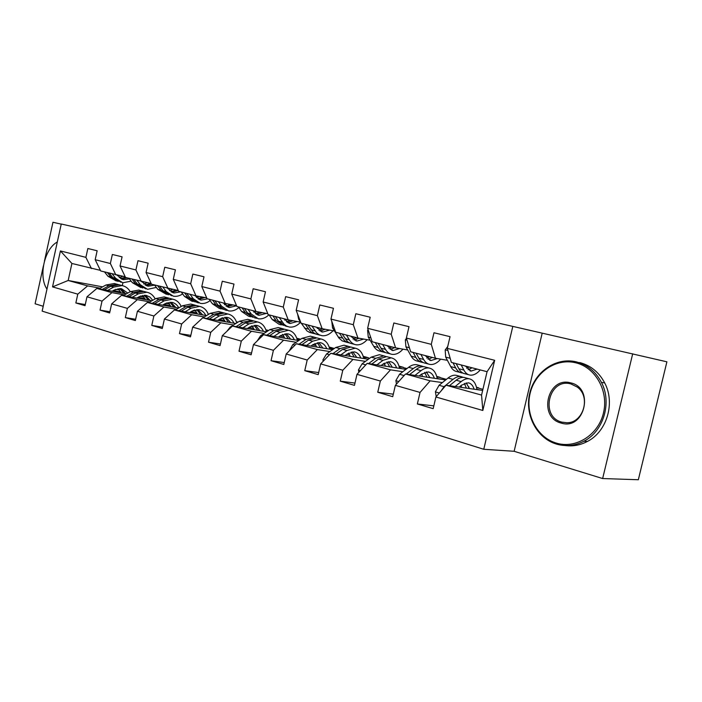 <?xml version="1.0" encoding="UTF-8"?>
<svg xmlns="http://www.w3.org/2000/svg" width="702" height="702" viewBox="0 0 702 702"><rect width="100%" height="100%" fill="white"/><g stroke="black" fill="none" stroke-linecap="round" stroke-linejoin="round"><path stroke-width="1.05" d="M602.641 478.545L638.337 479.738L666.9 361.82L512.811 326.395L483.757 449.28L514.127 451.289L602.641 478.545L632.695 353.79M512.811 326.395L61.258 224.008L42.146 311.126L483.757 449.28M43.436 265.733L35.1 303.773L43.208 306.274M61.232 224.14L52.957 222.262L44.463 261.039M482.66 390.426L446.007 385.222L481.563 395.086L487.074 371.7L451.36 362.39L447.297 348.368L450.043 336.67L433.985 332.757L431.274 344.34L406.361 338.057L409.003 326.676L393.831 322.981L391.216 334.249L367.637 328.308L370.2 317.234L355.835 313.733L353.299 324.701L330.967 319.077L333.45 308.292L319.822 304.975L317.374 315.646L296.183 310.31L298.587 299.798L285.653 296.656L283.275 307.064L263.145 301.992L265.479 291.742L253.176 288.75L250.877 298.903L231.721 294.077L233.985 284.073L222.28 281.23L220.042 291.137L201.807 286.548L204.001 276.781L192.848 274.061L190.672 283.74L173.28 279.361L175.421 269.822L164.777 267.234L162.662 276.685L146.06 272.508L148.14 263.18L137.978 260.705L135.916 269.954L120.051 265.953L122.078 256.835L112.364 254.475L110.354 263.513L95.182 259.696L97.148 250.772L87.855 248.508L85.898 257.353L60.425 250.939L52.527 286.89L68.173 280.493L87.645 285.889L100.167 288.18M447.297 348.368L494.673 360.301L482.827 410.477L435.907 396.999L433.178 408.652L417.348 403.966L433.827 405.861M52.527 286.89L77.79 294.147L75.842 302.966L85.021 305.677L86.987 296.788L102.027 301.105L100.035 310.117L109.626 312.952L111.644 303.869L127.369 308.38L125.325 317.594L135.354 320.56L137.425 311.267L153.878 315.997L151.772 325.421L162.276 328.527L164.408 319.024L181.642 323.973L179.475 333.617L190.488 336.872L192.673 327.141L210.749 332.327L208.52 342.207L220.068 345.621L222.323 335.653L241.304 341.102L239.013 351.219L251.14 354.808L253.466 344.594L273.411 350.324L271.051 360.696L283.81 364.47L286.197 354.001L307.195 360.029L304.756 370.665L318.199 374.64L320.665 363.899L342.795 370.252L340.277 381.168L354.449 385.363L356.993 374.333L380.352 381.037L377.746 392.251L392.716 396.683L395.358 385.354L420.042 392.436L417.348 403.966M406.361 338.057L410.67 351.79L435.442 358.239L447.385 360.31M476.482 387.25L478.632 387.837L476.553 387.539M442.4 382.599L430.159 380.835L405.502 373.999L445.665 379.957M435.442 358.239L431.274 344.34M420.042 392.436L430.159 380.835M395.358 385.354L405.502 373.999M367.637 328.308L372.174 341.751L395.612 347.859L407.704 350M436.714 376.404L440.005 377.299L436.828 376.816M421.928 374.578L421.095 374.447M402.878 371.709L390.505 369.84L367.164 363.373L405.949 369.34M395.612 347.859L391.216 334.249M380.352 381.037L390.505 369.84M356.993 374.333L367.164 363.373M330.967 319.077L335.688 332.239L357.915 338.031L370.121 340.233M399.008 366.111L403.308 367.286L399.166 366.637M384.828 364.399L382.985 364.119M365.444 361.381L352.966 359.433L330.844 353.299L368.331 359.257M357.915 338.031L353.299 324.701M342.795 370.252L352.966 359.433M320.665 363.899L330.844 353.299M296.183 310.31L301.07 323.218L322.165 328.712L334.459 330.975M363.206 356.335L368.41 357.757L363.399 356.958M349.587 354.738L346.832 354.299M329.922 351.579L317.374 349.57L296.376 343.752L332.643 349.657M322.165 328.712L317.374 315.646M307.195 360.029L317.374 349.57M286.197 354.001L296.376 343.752M263.145 301.992L268.173 314.645L288.224 319.866L300.579 322.165M334.24 348.534L329.387 347.736M316.075 345.551L312.504 344.963M296.174 342.278L283.582 340.198L263.619 334.67L298.754 340.531M329.159 347.042L334.345 348.464M288.224 319.866L283.275 307.064M273.411 350.324L283.582 340.198M253.466 344.594L263.619 334.67M231.721 294.077L236.881 306.484L255.958 311.46L267.795 313.689M300.263 339.505L297.007 338.952M284.161 336.793L279.852 336.074M264.075 333.415L251.448 331.291L232.459 326.026L266.514 331.827M296.753 338.206L300.623 339.259M282.924 334.617L282.45 334.538M255.958 311.46L250.877 298.903M241.304 341.102L251.448 331.291M222.323 335.653L232.459 326.026M201.807 286.548L207.064 298.71L225.245 303.448L236.513 305.598M267.953 330.888L266.155 330.581M253.738 328.448L248.762 327.597M233.512 324.982L220.867 322.815L202.764 317.804L235.819 323.525M265.865 329.773L268.533 330.502M252.562 326.421L251.184 326.184M225.245 303.448L220.042 291.137M210.749 332.327L220.867 322.815M192.673 327.141L202.764 317.804M173.28 279.361L178.633 291.304L195.972 295.823L206.713 297.885M237.188 322.657L236.706 322.578M224.701 320.481L219.129 319.515M204.361 316.944L191.716 314.742L174.456 309.951L206.555 315.602M236.39 321.727L237.969 322.165M223.578 318.594L221.393 318.208M195.972 295.823L190.672 283.74M181.642 323.973L191.716 314.742M164.408 319.024L174.456 309.951M146.06 272.508L151.492 284.222L178.29 290.531M196.955 312.873L190.847 311.793M176.535 309.257L163.908 307.028L147.42 302.457L178.624 308.02M208.24 314.048L208.827 314.206M195.884 311.1L192.98 310.582M168.05 288.54L162.662 276.685M153.878 315.997L163.908 307.028M137.425 311.267L147.42 302.457M120.051 265.953L125.544 277.457L151.158 283.503M170.419 305.589L163.829 304.414M149.947 301.921L137.346 299.666L121.586 295.296L151.939 300.781M169.401 303.931L165.839 303.29M141.374 281.59L135.916 269.954M127.369 308.38L137.346 299.666M111.644 303.869L121.586 295.296M95.182 259.696L100.728 270.99L125.228 276.79M145.016 298.622L137.996 297.35M124.517 294.901L111.951 292.629L96.867 288.443L126.413 293.84M144.042 297.06L139.891 296.305M115.874 274.938L110.354 263.513M102.027 301.105L111.951 292.629M86.987 296.788L96.867 288.443M60.425 250.939L71.911 263.478L100.412 270.358M120.674 291.944L113.259 290.584M119.331 289.952L115.777 289.294M102.597 286.855L68.173 280.493L71.911 263.478M91.462 268.576L85.898 257.353M77.79 294.147L87.645 285.889M122.92 282.774L122.288 285.617M140.848 295.902L143.761 296.692M166.637 302.939L169.173 303.633M193.612 310.31L195.726 310.889M221.832 318.015L223.49 318.471M251.395 326.088L252.553 326.404M363.478 357.257L368.41 357.757M368.348 358.038L369.542 358.362M399.245 366.944L403.308 367.286M403.246 367.567L406.949 368.576M436.907 377.132L440.005 377.299M439.935 377.588L446.419 379.352M476.632 387.855L478.632 387.837M478.562 388.136L482.923 389.329M482.827 410.477L481.563 395.086M487.074 371.7L494.673 360.301M435.907 396.999L446.007 385.222M75.842 302.966L85.275 304.536M100.035 310.117L109.898 311.741M125.325 317.594L135.644 319.261M151.772 325.421L162.592 327.132M179.475 333.617L190.821 335.372M266.242 330.861L267.629 331.098M208.52 342.207L220.437 344.006M297.104 339.241L299.938 339.715M297.315 340.005L298.885 340.435M239.013 351.219L251.544 353.053M329.475 348.034L333.915 348.762M329.703 348.885L332.406 349.622M271.051 360.696L284.24 362.565M363.724 358.204L366.453 358.959M304.756 370.665L318.673 372.56M399.499 368.015L402.264 368.778M340.277 381.168L354.975 383.081M437.179 378.343L439.978 379.115M377.746 392.251L393.304 394.164M468.787 386.723L469.059 388.496M476.912 389.241L479.738 390.014M542.163 333.257L514.127 451.289M119.2 277.641L122.797 276.307M104.58 271.999L107.915 276.219L116.356 281.037M112.294 274.008L115.628 278.255L122.797 282.748L131.177 281.169M116.927 275.149L123.526 279.677L129.414 278.878M107.503 272.753L110.837 276.992L118.111 281.493M125.439 277.229L120.516 278.562M121.148 282.309L112.689 277.474L109.354 273.236M121.385 279.01L127.027 277.843M112.101 291.225L114.417 289.944L121.437 288.671L127.782 293.076M107.66 290.417L113.663 287.1L122.069 285.574C125.535 286.293 128.255 288.329 130.239 291.699M98.982 288.829L105.967 285.012L114.365 283.511L115.997 283.95M118.033 288.645L121.13 292.874M104.352 289.812L110.723 286.302L119.129 284.784L120.762 285.223M125.667 293.708L120.621 288.548M119.024 284.766L117.278 284.292L108.88 285.802L102.264 289.435M119.638 288.504L123.903 293.383M57.318 241.979C44.358 248.815 38.285 276.57 46.973 289.145M575.552 362.75C555.808 357.923 534.942 372.437 530.115 393.41C525.008 414.303 536.872 437.451 556.353 443.111C575.745 449.096 598.288 435.161 603.457 413.022C608.924 390.97 595.375 367.251 575.552 362.75M556.589 444.129C536.644 438.32 524.508 414.628 529.738 393.252C534.678 371.788 556.019 356.932 576.254 361.855C587.276 364.707 595.656 371.533 601.403 382.344C612.179 402.483 603.571 431.326 584.003 441.172C575.061 445.788 565.926 446.77 556.589 444.129M570.744 382.888C594.857 387.908 584.564 430.791 561.144 423.06C537.706 417.436 547.542 376.07 570.744 382.888M561.846 422.13L566.742 422.736C583.344 423.227 591.172 396.797 577.255 387.056L570.972 383.95C548.92 377.457 539.557 416.795 561.846 422.13M579.624 362.539C590.61 365.382 598.973 372.183 604.703 382.941C615.452 402.974 606.879 431.669 587.372 441.461C580.396 445.129 573.13 446.498 565.575 445.577M143.813 284.012L147.139 282.722M129.019 278.369L132.336 282.66L140.891 287.557M137.074 280.467L140.382 284.784L147.534 289.329L156.353 287.416M141.743 281.66L148.28 286.188L154.624 285.126M132.064 279.159L135.381 283.459L142.681 288.022M150.439 283.362L145.174 285.012M145.893 288.891L137.311 283.968L134.003 279.668M146.086 285.495L151.658 284.266M169.515 290.646L172.543 289.417M154.545 285.021L157.836 289.382L166.506 294.375M162.969 287.215L166.251 291.602L173.368 296.2C176.518 296.718 179.607 295.946 182.634 293.892M167.646 288.434L174.131 292.988L180.589 291.813M157.731 285.854L161.021 290.224L168.34 294.84M175.991 290.084L170.928 291.734M171.727 295.761L163.04 290.751L159.749 286.381M171.867 292.26L178.168 290.505M136.776 298.043L139.11 296.718L146.148 295.375L149.886 297.034L152.755 300.307M132.336 297.236L138.373 293.822L146.788 292.216C150.439 292.971 153.238 295.2 155.186 298.903M123.271 295.603L130.335 291.637L138.75 290.058L140.382 290.496M142.541 295.41L145.489 299.614M128.878 296.613L135.302 292.988L143.726 291.391L145.358 291.83M150.219 300.465L145.253 295.252M143.568 291.365L141.795 290.874L133.38 292.462L126.702 296.218M144.226 295.217L148.385 300.14M162.557 305.159L164.9 303.79L171.937 302.378C174.921 302.992 177.211 304.843 178.808 307.915M158.125 304.37L164.18 300.842L172.604 299.149C176.439 299.947 179.308 302.395 181.221 306.476M148.64 302.676L155.783 298.561L164.207 296.893L165.839 297.332M168.129 302.483L170.902 306.642M154.501 303.72L160.977 299.973L169.401 298.289L171.034 298.727M175.851 307.529L170.981 302.255M169.2 298.253L167.383 297.745L158.959 299.421L152.229 303.317M169.902 302.237L173.929 307.186M196.385 297.56L199.07 296.419M181.23 291.979L184.486 296.411L191.585 301.044L193.269 301.491M190.04 294.27L193.287 298.727L200.368 303.378C203.694 303.913 206.941 302.992 210.117 300.605M194.708 295.489L201.149 300.096L207.608 298.85M184.556 292.848L187.82 297.288L195.147 301.965M202.676 297.113L197.85 298.762M198.736 302.939L197.016 302.483L189.926 297.841L186.671 293.392M198.824 299.333L204.958 297.551M224.5 304.782L226.799 303.747M209.152 299.254L212.381 303.764L219.419 308.441L221.27 308.933M218.375 301.658L221.595 306.195L228.615 310.889C232.134 311.434 235.556 310.328 238.882 307.564M223.025 302.869L229.422 307.529L236.583 305.774M212.645 300.166L215.865 304.677L223.201 309.415M230.581 304.466L226.009 306.107M226.992 310.459L225.105 309.959L218.076 305.265L214.856 300.746M227.027 306.721L232.967 304.922M253.948 312.311L255.818 311.416M238.408 306.879L241.585 311.46L248.569 316.198L250.596 316.734M248.078 309.398L251.246 314.013L258.204 318.761C261.907 319.313 265.479 318.006 268.936 314.838M252.702 310.609L259.029 315.321L266.269 313.399M242.067 307.836L245.244 312.425L252.571 317.225M259.775 312.179L255.502 313.785M256.59 318.331L254.528 317.778L247.56 313.039L244.384 308.441M256.563 314.47L262.294 312.653M189.514 312.601L191.865 311.179L198.903 309.696C201.93 310.319 204.229 312.25 205.8 315.461M185.082 311.82L191.163 308.178L199.587 306.397C203.624 307.248 206.564 309.933 208.406 314.461M175.167 310.073L182.38 305.791L190.812 304.036L192.436 304.475M194.858 309.889L197.446 313.996M181.3 311.153L187.811 307.265L196.235 305.493L197.859 305.932M202.624 314.908L197.859 309.564M195.99 305.458L194.129 304.931L185.705 306.695L178.922 310.74M196.727 309.573L200.623 314.557M217.717 320.393L220.086 318.919L227.115 317.357C230.133 317.971 232.406 319.919 233.95 323.201M213.311 319.629L219.41 315.856L227.825 313.978C232.081 314.891 235.073 317.857 236.811 322.894M198.438 321.806L202.395 318.138M202.913 317.822L210.214 313.355L218.629 311.512L220.252 311.942M222.824 317.655L225.21 321.683M209.345 318.936L215.9 314.9L224.315 313.039L225.93 313.469M230.625 322.622L225.983 317.225M224.008 312.987L222.104 312.443L213.689 314.303L206.844 318.506M224.789 317.26L228.527 322.262M247.279 328.554L249.649 327.027L256.66 325.377C259.661 325.982 261.916 327.957 263.425 331.3M242.892 327.808L248.999 323.903L257.388 321.92C261.881 322.902 264.926 326.202 266.523 331.818M227.018 331.195L230.159 327.097L239.364 321.279L247.762 319.331L249.368 319.77M252.088 325.816L254.256 329.738M238.733 327.097L245.323 322.902L253.712 320.937L255.317 321.367M259.942 330.703L255.44 325.245M253.352 320.875L251.404 320.314L243.006 322.271L236.109 326.649M254.177 325.316L257.739 330.335M265.277 307.353L267.085 311.907M284.828 320.182L286.372 319.384M269.085 314.882L272.218 319.542L279.124 324.324L281.344 324.912M279.238 317.523L284.012 324.245L286.469 326.07L289.233 327.009C293.19 327.562 296.981 325.965 300.614 322.218M283.819 318.717L290.075 323.49L297.192 321.542M272.92 315.882L276.044 320.551L283.371 325.403M290.374 320.27L286.434 321.832M287.627 326.579L285.372 325.982L278.483 321.191L275.359 316.514M287.539 322.578L293.006 320.761M278.282 337.118L280.66 335.53L287.644 333.783C290.619 334.38 292.848 336.381 294.322 339.786M273.929 336.39L280.037 332.344L288.399 330.247C292.857 331.212 295.858 334.564 297.394 340.303M257.204 340.935L260.723 335.609L269.928 329.598L278.299 327.536L279.887 327.966M282.766 334.398L284.696 338.18M269.55 335.661L276.176 331.291L284.538 329.212L286.135 329.642M290.663 339.18L286.311 333.661M284.108 329.15L282.116 328.562L273.745 330.633L266.804 335.196M284.986 333.766L288.346 338.794M297.604 314.057L298.631 319.156L300.807 322.516M317.251 328.396L318.418 327.737M301.298 323.271L306.941 330.914L309.512 332.397L313.61 333.494M311.969 326.053L316.646 332.888L319.068 334.731L321.797 335.67C325.702 336.205 329.466 334.556 333.09 330.721M316.505 327.237L322.666 332.064L329.633 330.089M305.335 324.324L310.486 331.572L312.987 333.239L315.698 333.985M322.455 328.764L318.901 330.256M320.209 335.249L316.075 334.134L313.513 332.651L307.888 324.991M320.051 331.09L325.237 329.282M310.837 346.104L313.224 344.463L320.165 342.611C323.113 343.199 325.307 345.226 326.746 348.701M306.52 345.402L312.627 341.207L320.946 338.987C325.359 339.935 328.308 343.339 329.773 349.192M289.303 350.877L292.822 344.55L302.009 338.32L310.337 336.144L311.916 336.565M314.952 343.453L316.62 347.051M301.921 344.656L308.573 340.101L316.892 337.899L318.471 338.329M322.894 348.069L318.726 342.506M316.391 337.829L314.347 337.214L306.028 339.408L299.026 344.182M317.313 342.655L320.463 347.674M331.792 321.358L332.555 327.904L338.926 338.031L342.164 340.865L347.516 342.506M351.333 336.969L352.079 336.512M346.384 335.029L349.359 339.873C351.105 342.673 353.334 344.305 356.028 344.77C359.845 345.279 363.557 343.585 367.155 339.698M350.868 336.197L356.923 341.075L363.706 339.084M339.399 333.204L344.445 340.575L346.902 342.251L349.666 343.006M356.291 337.609L353.036 339.092M354.466 344.357L350.114 343.19L347.587 341.698L342.093 333.906M354.22 340.031L359.073 338.241M345.068 355.563L347.455 353.852L354.343 351.886C357.265 352.457 359.415 354.519 360.802 358.055M340.803 354.887L346.902 350.526L355.151 348.174C359.512 349.105 362.399 352.553 363.794 358.538M323.148 361.311L322.938 359.836L326.562 353.948L335.723 347.49L343.998 345.182L345.56 345.603M348.754 353.027L350.149 356.37M335.96 354.115L342.629 349.368L350.886 347.034L352.448 347.446M356.748 357.415L352.773 351.799M350.307 346.955L348.21 346.314L339.952 348.631L332.906 353.632M351.281 352.018L354.185 357.011M368.085 329.633L367.602 330.326L368.269 337.127L373.718 346.297C375.438 349.131 377.632 350.772 380.3 351.228L383.195 352M382.625 344.48L385.512 349.412C387.214 352.255 389.391 353.896 392.049 354.352C395.77 354.826 399.412 353.097 402.974 349.166M387.048 345.63L392.971 350.561L399.543 348.561M375.272 342.558L378.176 347.472C379.887 350.307 382.081 351.956 384.74 352.413L385.407 352.483M391.909 346.893L388.952 348.368M390.505 353.94L387.565 353.159C384.898 352.702 382.713 351.061 381.01 348.218L378.115 343.296M390.18 349.429L394.726 347.63M381.107 365.514L383.494 363.733L390.312 361.653C393.19 362.206 395.296 364.294 396.621 367.909M376.904 364.873L382.976 360.337L391.146 357.844C395.445 358.748 398.253 362.258 399.57 368.357M358.81 372.376L358.45 369.91L362.092 363.847L371.209 357.134L379.405 354.694L380.94 355.107M384.292 363.18L385.398 366.181M371.788 364.084L378.483 359.108L386.662 356.642L388.197 357.055M392.348 367.251L388.61 361.591M385.995 356.563L383.845 355.879L375.658 358.345L368.568 363.592M387.013 361.899L389.654 366.83M406.449 338.338L405.335 339.882L405.923 346.841L411.188 356.177C412.855 359.055 414.996 360.714 417.62 361.153L420.788 361.995M420.849 354.44L423.631 359.459C425.272 362.355 427.404 364.013 430.01 364.443C433.617 364.882 437.179 363.118 440.689 359.152M425.184 355.572L430.958 360.556L437.276 358.564M413.092 352.413L415.891 357.423C417.55 360.301 419.682 361.96 422.306 362.399L423.06 362.478M429.694 360.223L430.958 360.556M429.422 356.677L426.807 358.108M428.492 364.04L425.28 363.188C422.665 362.75 420.533 361.091 418.883 358.204L416.084 353.194M428.08 359.319L432.388 357.45M419.103 376.018L421.481 374.148L428.22 371.937C431.046 372.472 433.09 374.587 434.354 378.281M414.97 375.403L421.016 370.674C423.797 368.532 426.491 367.655 429.08 368.032C433.301 368.91 436.021 372.472 437.249 378.711M396.446 384.134L395.884 380.528L399.535 374.28L408.599 367.304C411.398 365.189 414.092 364.32 416.698 364.707L418.208 365.11M421.7 373.982L422.499 376.518M409.564 374.596L416.268 369.384C419.059 367.26 421.753 366.383 424.35 366.76L425.851 367.164M429.843 377.606L426.351 371.911M429.756 377.597L429.685 377.088M423.587 366.681L421.375 365.961C418.778 365.584 416.084 366.453 413.294 368.576L406.168 374.096M424.649 372.332L427 377.185M447.736 346.49L445.182 349.982L445.673 357.099L450.737 366.602C452.334 369.533 454.413 371.2 456.984 371.621L460.442 372.543M461.205 364.961L463.873 370.068C465.452 373.008 467.514 374.684 470.059 375.096C473.464 375.5 476.869 373.771 480.265 369.928M465.444 366.067L471.042 371.095L477.097 369.103M453.009 362.82L455.703 367.918C457.292 370.849 459.362 372.516 461.925 372.938L462.793 373.008M468.98 366.988L466.76 368.331M468.585 374.701L465.066 373.771C462.504 373.359 460.433 371.683 458.854 368.743L456.177 363.645M468.067 369.735L472.113 367.804M459.213 387.1L461.583 385.144L468.216 382.792C470.981 383.31 472.955 385.451 474.148 389.224M455.168 386.53L461.17 381.598C463.925 379.37 466.576 378.431 469.103 378.782C473.236 379.624 475.859 383.239 476.974 389.619M436.214 396.639L435.407 391.742L439.066 385.293L448.051 378.027C450.824 375.833 453.483 374.912 456.037 375.272L457.511 375.667M461.117 385.53L461.609 387.443M449.447 385.714L456.16 380.23C458.924 378.018 461.574 377.079 464.11 377.439L465.584 377.834M469.375 388.548L466.181 382.827M463.241 377.36L460.977 376.597C458.432 376.237 455.773 377.167 453.009 379.378L444.033 386.679L441.189 390.838M464.347 383.397L466.374 388.118M110.837 276.992L107.915 276.219M115.628 278.255L112.689 277.474M110.723 286.302L113.663 287.1M105.967 285.012L108.88 285.802M135.381 283.459L132.336 282.66M140.382 284.784L137.311 283.968M161.021 290.224L157.836 289.382M166.251 291.602L163.04 290.751M135.302 292.988L138.373 293.822M130.335 291.637L133.38 292.462M160.977 299.973L164.18 300.842M155.783 298.561L158.959 299.421M187.82 297.288L184.486 296.411M193.287 298.727L189.926 297.841M215.865 304.677L212.381 303.764M221.595 306.195L218.076 305.265M245.244 312.425L241.585 311.46M251.246 314.013L247.56 313.039M187.811 307.265L191.163 308.178M182.38 305.791L185.705 306.695M215.9 314.9L219.41 315.856M210.214 313.355L213.689 314.303M245.323 322.902L248.999 323.903M239.364 321.279L243.006 322.271M230.159 327.097L231.063 327.351M276.044 320.551L272.218 319.542M282.353 322.209L278.483 321.191M276.176 331.291L280.037 332.344M269.928 329.598L273.745 330.633M260.723 335.609L262.223 336.03M308.389 329.08L304.37 328.018M315.014 330.817L310.951 329.747M299.631 319.41L298.631 319.156M308.573 340.101L312.627 341.207M302.009 338.32L306.028 339.408M292.822 344.55L294.98 345.156M342.392 338.039L338.162 336.925M349.359 339.873L345.077 338.75M334.301 328.36L332.555 327.904M322.964 359.994L324.105 360.319M342.629 349.368L346.902 350.526M335.723 347.49L339.952 348.631M326.562 353.948L329.449 354.756M368.331 330.352L367.69 330.194M378.176 347.472L373.718 346.297M385.512 349.412L381.01 348.218M370.84 337.785L368.269 337.127M358.468 370.068L360.433 370.63M378.483 359.108L382.976 360.337M371.209 357.134L375.658 358.345M362.092 363.847L365.777 364.873M407.011 340.145L405.431 339.75M415.891 357.423L411.188 356.177M423.631 359.459L418.883 358.204M409.398 347.744L405.923 346.841M395.91 380.695L398.78 381.511M416.268 369.384L421.016 370.674M408.599 367.304L413.294 368.576M399.535 374.28L404.106 375.552M447.92 350.509L445.287 349.842M455.703 367.918L450.737 366.602M463.873 370.068L458.854 368.743M450.166 358.257L445.673 357.099M435.433 391.918L439.32 393.015M456.16 380.23L461.17 381.598M448.051 378.027L453.009 379.378M439.066 385.293L444.033 386.679M122.148 279.308L123.526 279.677M122.069 285.574L119.129 284.784M117.278 284.292L114.365 283.511M604.703 382.941L601.403 382.344M587.372 441.461L584.003 441.172M146.902 285.828L148.28 286.188M172.753 292.629L174.131 292.988M146.788 292.216L143.726 291.391M141.795 290.874L138.75 290.058M172.604 299.149L169.401 298.289M167.383 297.745L164.207 296.893M199.78 299.736L201.149 300.096M228.062 307.178L229.422 307.529M257.678 314.97L259.029 315.321M199.587 306.397L196.235 305.493M194.129 304.931L190.812 304.036M227.825 313.978L224.315 313.039M222.104 312.443L218.629 311.512M257.388 321.92L253.712 320.937M251.404 320.314L247.762 319.331M288.733 323.139L290.075 323.49M288.399 330.247L284.538 329.212M282.116 328.562L278.299 327.536M321.34 331.713L322.666 332.064M320.946 338.987L316.892 337.899M314.347 337.214L310.337 336.144M355.616 340.733L356.923 341.075M355.151 348.174L350.886 347.034M348.21 346.314L343.998 345.182M391.681 350.219L392.971 350.561M391.146 357.844L386.662 356.642M383.845 355.879L379.405 354.694M429.08 368.032L424.35 366.76M421.375 365.961L416.698 364.707M469.805 370.77L471.042 371.095M469.103 378.782L464.11 377.439M460.977 376.597L456.037 375.272"/></g></svg>

